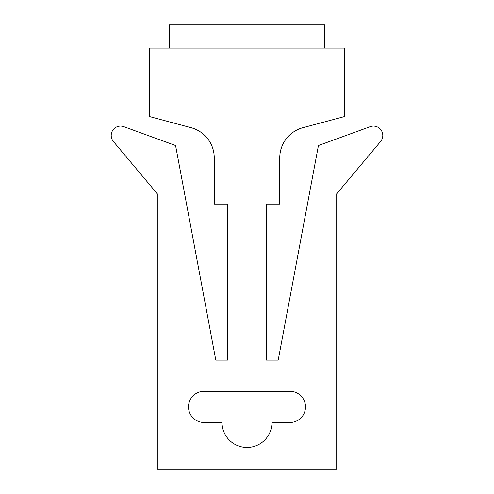 <?xml version="1.0" encoding="UTF-8"?>
<svg xmlns="http://www.w3.org/2000/svg" width="494" height="494" viewBox="0 0 494 494"><rect width="100%" height="100%" fill="white"/><g stroke="black" fill="none" stroke-linecap="round" stroke-linejoin="round"><path stroke-width="0.74" d="M344.497 48.097L149.503 48.097L149.503 116.553L191.116 127.705A31.202 31.202 0 0 1 214.242 157.839L214.242 204.102L227.499 204.102L227.499 360.101L215.798 360.101L175.568 145.52L123.759 126.662A9.361 9.361 0 0 0 113.392 141.475L157.302 193.809L157.302 469.3L336.698 469.3L336.698 193.809L380.608 141.475A9.361 9.361 0 0 0 370.241 126.662L318.432 145.52L278.202 360.101L266.501 360.101L266.501 204.102L279.758 204.102L279.758 157.839A31.202 31.202 0 0 1 302.884 127.705L344.497 116.553L344.497 48.097M271.959 422.5L289.898 422.5A15.598 15.598 0 0 0 305.502 406.902A15.598 15.598 0 0 0 289.898 391.297L204.102 391.297A15.598 15.598 0 0 0 188.498 406.902A15.598 15.598 0 0 0 204.102 422.5L222.041 422.5A24.959 24.959 0 0 0 247 447.459A24.959 24.959 0 0 0 271.959 422.5M324.688 48.097L324.688 24.7L169.312 24.7L169.312 48.097"/></g></svg>
